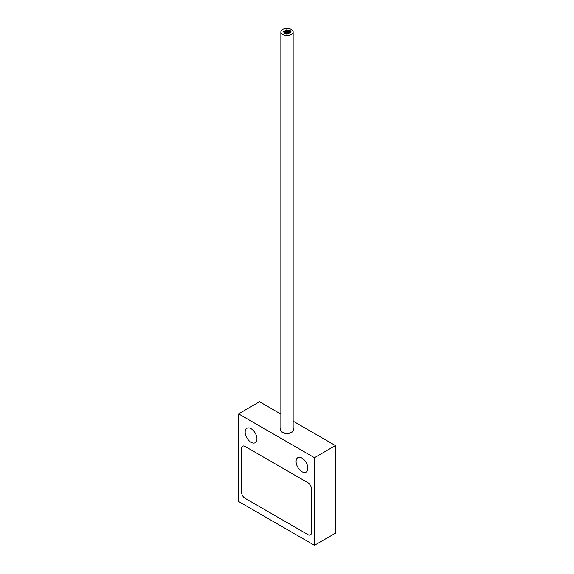 <?xml version="1.0" encoding="UTF-8"?>
<svg xmlns="http://www.w3.org/2000/svg" width="574" height="574" viewBox="0 0 574 574"><rect width="100%" height="100%" fill="white"/><g stroke="black" fill="none" stroke-linecap="round" stroke-linejoin="round"><path stroke-width="0.86" d="M335.424 445.575L314.459 457.679L238.576 413.868L238.576 501.489L314.459 545.3L335.424 533.196L335.424 445.575L293.142 421.165M280.858 414.069L259.541 401.764L238.576 413.868M280.858 428.383A6.565 3.788 0 0 0 280.435 429.725A6.565 3.788 0 0 0 284.489 433.226A6.565 3.788 0 0 0 291.642 432.401A6.565 3.788 0 0 0 293.565 429.725A6.565 3.788 0 0 0 293.142 428.383M314.459 545.3L314.459 457.679M311.46 532.622L311.46 488.811A4.944 2.856 -120 0 0 307.965 482.756A4.944 2.856 60 0 1 311.46 488.811L311.46 532.622A4.944 2.856 60 0 1 310.441 534.882A4.944 2.856 60 0 1 307.965 534.638A4.944 2.856 -120 0 0 310.441 534.882A4.944 2.856 -120 0 0 311.46 532.622M307.965 482.756L245.069 446.443A4.944 2.856 -120 0 0 242.594 446.199A4.944 2.856 60 0 1 245.069 446.443L307.965 482.756M241.575 448.459A4.944 2.856 60 0 1 242.594 446.199A4.944 2.856 -120 0 0 241.575 448.459L241.575 492.27A4.944 2.856 -120 0 0 245.069 498.318A4.944 2.856 60 0 1 241.575 492.27L241.575 448.459M245.069 498.318L307.965 534.638L245.069 498.318M296.084 461.482A8.33 4.807 -120 0 0 299.721 469.869A8.33 4.807 -120 0 0 306.143 472.101A8.33 4.807 -120 0 0 307.865 468.284A8.33 4.807 -120 0 0 304.227 459.903A8.33 4.807 -120 0 0 297.813 457.672A8.33 4.807 -120 0 0 296.084 461.482M245.163 432.086A8.33 4.807 -120 0 0 248.8 440.473A8.33 4.807 -120 0 0 255.222 442.705A8.33 4.807 -120 0 0 256.944 438.888A8.33 4.807 -120 0 0 253.313 430.507A8.33 4.807 -120 0 0 246.892 428.276A8.33 4.807 -120 0 0 245.163 432.086M286.598 31.52A0.703 0.409 0 0 0 287.596 30.939A0.703 0.409 0 0 0 286.598 31.52M285.429 32.187A0.703 0.409 0 0 0 286.433 31.613A0.703 0.409 0 0 0 285.429 32.187M287 32.438A0.703 0.409 0 0 0 287.997 31.864A0.703 0.409 0 0 0 287 32.438M289.777 31.993A0.703 0.409 0 0 0 290.781 31.419A0.703 0.409 0 0 0 289.777 31.993M290.975 31.764A0.703 0.409 180 0 1 290.717 32.144L289.655 32.797A0.703 0.409 0 0 1 289.583 32.84L287.301 34.117L285.048 33.966A0.703 0.409 0 0 1 284.546 33.679L284.152 32.833A0.703 0.409 0 0 1 284.101 32.711L283.685 31.886A0.703 0.409 0 0 1 283.656 31.771L283.656 31.656A0.703 0.409 0 0 0 285.07 31.656A0.703 0.409 0 0 0 283.656 31.656M284.302 32.84A0.703 0.409 0 0 0 285.3 32.266A0.703 0.409 0 0 0 284.302 32.84M284.991 31.276A0.703 0.409 0 0 0 285.988 30.702A0.703 0.409 0 0 0 284.991 31.276M286.189 30.601A0.703 0.409 0 0 0 287.194 30.02A0.703 0.409 0 0 0 286.189 30.601M284.733 33.744A0.703 0.409 0 0 0 285.73 33.17A0.703 0.409 0 0 0 284.733 33.744M289.196 31.168A0.703 0.409 0 0 0 290.193 30.594A0.703 0.409 0 0 0 289.196 31.168A0.703 0.409 0 0 0 288.191 31.749A0.703 0.409 0 0 0 289.188 31.175M286.304 34.002A0.703 0.409 0 0 0 287.301 33.421A0.703 0.409 0 0 0 286.304 34.002M288.636 32.696A0.703 0.409 0 0 0 289.633 32.122A0.703 0.409 0 0 0 288.636 32.696M282.659 34.483A6.142 3.544 0 0 0 289.353 35.251A6.142 3.544 0 0 0 293.142 31.979A6.142 3.544 0 0 0 291.341 29.468A6.142 3.544 0 0 0 284.647 28.7A6.142 3.544 0 0 0 280.858 31.979A6.142 3.544 0 0 0 282.659 34.483M290.401 30.917L290.731 31.391M288.815 30.4L289.404 30.508M287.309 30.113L287.897 30.221M285.422 30.587L285.988 30.279M284.317 31.247L284.783 30.974M280.858 31.979L280.858 429.725A6.142 3.544 0 0 0 282.659 432.229A6.142 3.544 0 0 0 289.353 432.997A6.142 3.544 0 0 0 293.142 429.725L293.142 31.979M287.696 30.881A0.703 0.409 0 0 0 288.7 30.307A0.703 0.409 0 0 0 287.696 30.881M285.859 33.098A0.703 0.409 0 0 0 286.857 32.517A0.703 0.409 0 0 0 285.859 33.098M287.409 33.364A0.703 0.409 0 0 0 288.406 32.79A0.703 0.409 0 0 0 287.409 33.364M287.804 31.778L287.804 31.233M286.39 31.592L286.39 31.233M286.634 32.431L286.634 31.9M288.205 32.704L288.205 32.151M285.508 33.084L285.508 32.553M286.196 31.527L286.196 30.989M285.07 32.18L285.07 31.656M285.988 30.702L285.988 30.307M287.395 30.86L287.395 30.307M290.401 31.305L290.401 30.881M288.428 32.804L288.428 32.409M286.096 34.131L286.096 33.708M285.938 34.103L285.938 33.457M289.576 32.087L289.576 31.706M288.901 31.075L288.901 30.594M287.065 33.335L287.065 32.804M289.396 32.029L289.396 31.462M287.983 31.85L287.983 31.462"/></g></svg>
